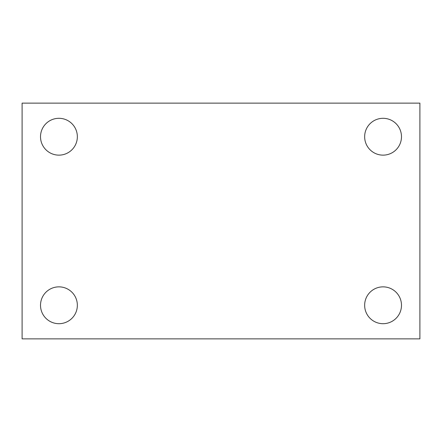 <?xml version="1.0" encoding="UTF-8"?>
<svg xmlns="http://www.w3.org/2000/svg" width="442" height="442" viewBox="0 0 442 442"><rect width="100%" height="100%" fill="white"/><g stroke="black" fill="none" stroke-linecap="round" stroke-linejoin="round"><path stroke-width="0.66" d="M22.1 103.135L419.9 103.135L419.9 338.865L22.1 338.865L22.1 103.135M58.935 286.858A18.415 18.415 0 0 1 77.35 305.273A18.415 18.415 0 0 1 58.935 323.693A18.415 18.415 0 0 1 40.515 305.273A18.415 18.415 0 0 1 58.935 286.858M383.065 286.858A18.415 18.415 0 0 1 401.485 305.273A18.415 18.415 0 0 1 383.065 323.693A18.415 18.415 0 0 1 364.65 305.273A18.415 18.415 0 0 1 383.065 286.858M383.065 118.307A18.415 18.415 0 0 1 401.485 136.727A18.415 18.415 0 0 1 383.065 155.142A18.415 18.415 0 0 1 364.65 136.727A18.415 18.415 0 0 1 383.065 118.307M58.935 118.307A18.415 18.415 0 0 1 77.35 136.727A18.415 18.415 0 0 1 58.935 155.142A18.415 18.415 0 0 1 40.515 136.727A18.415 18.415 0 0 1 58.935 118.307"/></g></svg>
